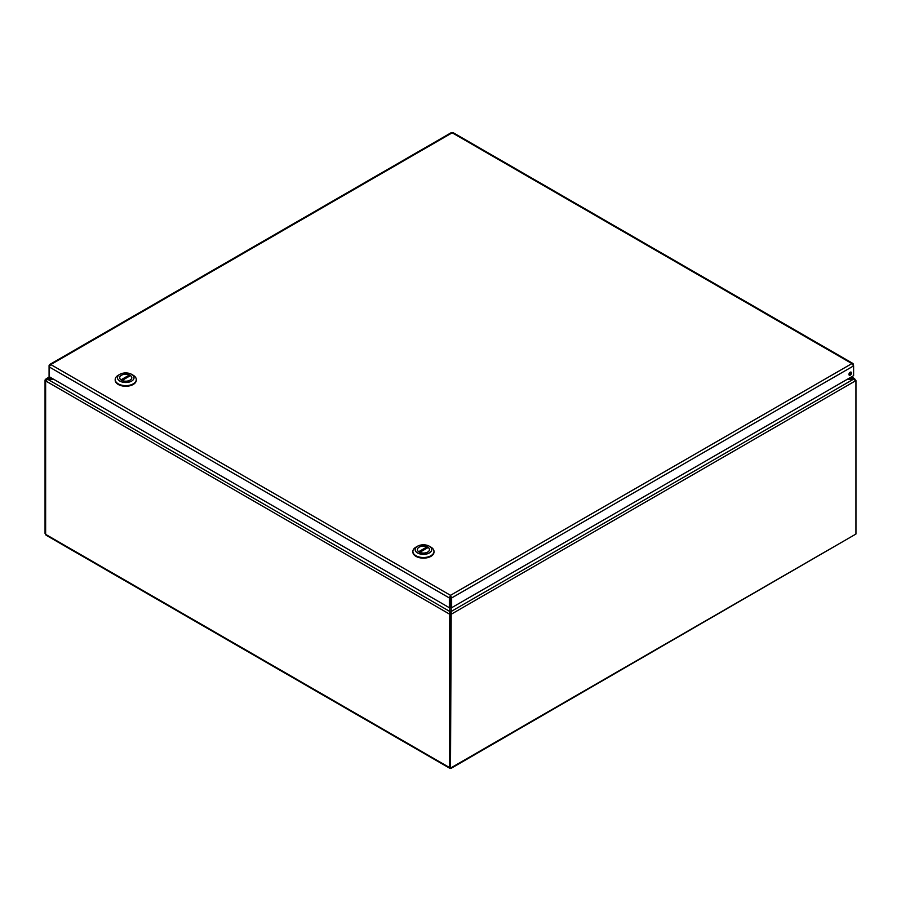 <?xml version="1.0" encoding="UTF-8"?>
<svg xmlns="http://www.w3.org/2000/svg" width="901" height="901" viewBox="0 0 901 901"><rect width="100%" height="100%" fill="white"/><g stroke="black" fill="none" stroke-linecap="round" stroke-linejoin="round"><path stroke-width="1.35" d="M52.303 378.476L46.323 378.702L45.05 379.997L45.05 533.448L45.636 534.316M46.976 535.138L45.636 534.361L45.636 380.909L47.685 379.298L53.711 379.298M449.79 607.454L449.419 767.494L450.5 768.114L451.21 607.454M847.289 379.298L853.315 379.298L853.315 378.476L848.697 378.476M855.95 380.582L450.996 614.369L450.004 613.795L451.21 611.452L853.315 379.298L855.95 380.582L855.95 534.034L451.007 768.407M449.79 612.612L450.421 613.457L449.79 611.452L47.685 379.298L47.685 378.476L49.994 377.147M450.286 613.536L449.419 614.043L45.636 380.909M450.004 767.156L449.419 767.494L450.996 767.821L450.004 767.247L450.004 613.795L451.21 612.612M855.364 380.098L854.598 378.634L851.006 377.147M45.906 380.492L45.05 379.997M45.636 533.786L45.05 533.448M450.5 767.539L450.5 768.114M450.354 597.374L450.5 596.485L451.649 597.949L853.607 365.885L853.056 363.553L851.907 363.576L853.607 365.885L853.607 375.649L451.649 607.713L451.649 597.949L450.5 595.324L449.351 597.949L449.351 607.713L49.082 376.629L49.082 366.865L50.783 364.556L49.634 364.533L49.082 365.536L49.082 366.865L449.351 597.949L450.354 597.374L450.354 607.139L449.351 607.713M851.501 372.958A1.802 1.036 -60 0 1 850.713 374.771A1.802 1.036 -60 0 1 849.328 375.255A1.802 1.036 -60 0 1 849.328 373.172A1.802 1.036 -60 0 1 851.13 372.136A1.802 1.036 -60 0 1 851.501 372.958M848.979 374.703A1.802 1.036 120 0 0 850.499 372.383A1.802 1.036 120 0 0 850.476 372.113M451.041 133.461L452.189 132.796L453.338 133.461M450.5 596.485L450.5 595.324L851.907 363.576L452.189 132.796L50.783 364.556L450.5 595.324M450.646 597.374L450.646 607.139L451.649 607.713M412.906 551.739A10.553 6.093 0 0 0 412.883 552.054A10.553 6.093 0 0 0 423.436 558.147A10.553 6.093 0 0 0 433.989 552.054A10.553 6.093 0 0 0 433.967 551.739M429.293 546.209L430.892 547.132A10.553 6.093 180 0 1 433.989 551.435A10.553 6.093 180 0 1 423.436 557.528A10.553 6.093 180 0 1 412.883 551.435A10.553 6.093 180 0 1 415.98 547.132L417.58 546.209A8.289 4.787 180 0 1 429.293 546.209A8.289 4.787 180 0 1 429.293 552.977A8.289 4.787 180 0 1 417.58 552.977A8.289 4.787 180 0 1 417.58 546.209L415.98 547.132M419.145 547.11A6.07 3.503 0 0 0 417.377 549.587A6.07 3.503 0 0 0 423.436 553.09A6.07 3.503 0 0 0 429.507 549.587A6.07 3.503 0 0 0 425.756 546.355A6.07 3.503 0 0 0 419.145 547.11M418.672 551.727L427.13 546.839A6.025 3.48 0 0 0 420.79 546.468A6.025 3.48 0 0 0 417.411 549.587A6.025 3.48 0 0 0 418.672 551.727L418.672 551.727M419.742 552.336L428.2 547.459A6.025 3.48 180 0 1 429.462 549.587A6.025 3.48 180 0 1 426.083 552.718A6.025 3.48 180 0 1 419.742 552.336L419.742 552.369M427.13 548.067L427.13 546.839M115.204 379.873A10.553 6.093 0 0 0 115.193 380.177A10.553 6.093 0 0 0 125.735 386.27A10.553 6.093 0 0 0 136.288 380.177A10.553 6.093 0 0 0 136.276 379.873M131.602 374.332L133.202 375.255A10.553 6.093 180 0 1 136.288 379.558A10.553 6.093 180 0 1 125.735 385.651A10.553 6.093 180 0 1 115.193 379.558A10.553 6.093 180 0 1 118.279 375.255L119.878 374.332A8.289 4.787 180 0 1 131.602 374.332A8.289 4.787 180 0 1 131.602 381.1A8.289 4.787 180 0 1 119.878 381.1A8.289 4.787 180 0 1 119.878 374.332L118.279 375.255M121.455 375.244A6.07 3.503 0 0 0 119.675 377.722A6.07 3.503 0 0 0 125.735 381.224A6.07 3.503 0 0 0 131.805 377.722A6.07 3.503 0 0 0 128.066 374.478A6.07 3.503 0 0 0 121.455 375.244M120.982 379.85L129.44 374.974A6.025 3.48 0 0 0 123.088 374.591A6.025 3.48 0 0 0 119.709 377.722A6.025 3.48 0 0 0 120.982 379.85L120.982 379.884M122.04 380.47L130.499 375.582A6.025 3.48 180 0 1 131.771 377.722A6.025 3.48 180 0 1 128.392 380.841A6.025 3.48 180 0 1 122.04 380.47L122.04 380.492M129.44 376.201L129.44 374.974M45.636 534.361L449.419 767.494M450.996 767.821L855.95 534.034M449.959 612.849L449.79 612.241M451.21 611.813L450.77 613.052M851.513 376.855L854.598 378.634M46.12 378.803L49.487 376.855M449.712 768.238L46.052 535.183M853.056 363.553L453.057 132.627M451.322 132.627L49.634 364.533M412.883 551.435L412.883 552.054M433.989 551.435L433.989 552.054M115.193 379.558L115.193 380.177M136.288 379.558L136.288 380.177"/></g></svg>
